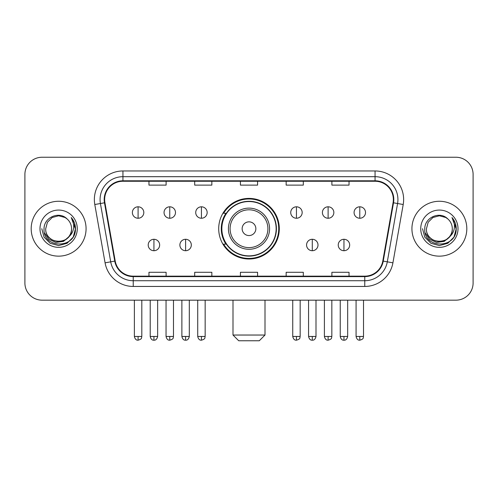 <?xml version="1.0" encoding="UTF-8"?>
<svg xmlns="http://www.w3.org/2000/svg" width="498" height="498" viewBox="0 0 498 498"><rect width="100%" height="100%" fill="white"/><g stroke="black" fill="none" stroke-linecap="round" stroke-linejoin="round"><path stroke-width="0.75" d="M218.703 228.707A30.297 30.297 0 0 0 249 259.004A30.297 30.297 0 0 0 279.297 228.707A30.297 30.297 0 0 0 249 198.403A30.297 30.297 0 0 0 218.703 228.707M225.968 244.138A27.726 27.726 0 0 1 225.968 213.269M24.9 174.393L24.9 283.013A17.15 17.15 0 0 0 42.05 300.163L455.95 300.163A17.15 17.15 0 0 0 473.1 283.013L473.1 174.393A17.15 17.15 0 0 0 455.95 157.244L42.05 157.244A17.15 17.15 0 0 0 24.9 174.393L24.9 283.013M31.187 228.707A27.44 27.44 0 0 0 58.627 256.146A27.44 27.44 0 0 0 86.073 228.707A27.44 27.44 0 0 0 58.627 201.267A27.44 27.44 0 0 0 31.187 228.707A27.44 27.44 0 0 0 58.627 256.146A27.44 27.44 0 0 0 86.073 228.707A27.44 27.44 0 0 0 58.627 201.267A27.44 27.44 0 0 0 31.187 228.707M411.927 228.707A27.44 27.44 0 0 0 439.373 256.146A27.44 27.44 0 0 0 466.813 228.707A27.44 27.44 0 0 0 439.373 201.267A27.44 27.44 0 0 0 411.927 228.707A27.44 27.44 0 0 0 439.373 256.146A27.44 27.44 0 0 0 466.813 228.707A27.44 27.44 0 0 0 439.373 201.267A27.44 27.44 0 0 0 411.927 228.707M104.648 199.549A18.295 18.295 0 0 1 122.944 181.253L375.056 181.253A18.295 18.295 0 0 1 393.071 202.723L382.788 261.039A18.295 18.295 0 0 1 364.773 276.153L133.227 276.153A18.295 18.295 0 0 1 115.212 261.039L104.929 202.723A18.295 18.295 0 0 1 104.648 199.549M104.194 199.549A18.75 18.75 0 0 0 104.48 202.804L114.758 261.12A18.75 18.75 0 0 0 133.227 276.614L364.773 276.614A18.75 18.75 0 0 0 383.242 261.12L393.52 202.804A18.75 18.75 0 0 0 375.056 180.799L122.944 180.799A18.75 18.75 0 0 0 104.194 199.549M94.794 204.51A28.585 28.585 0 0 1 122.944 170.963L375.056 170.963A28.585 28.585 0 0 1 403.206 204.51L392.922 262.826A28.585 28.585 0 0 1 364.773 286.443L133.227 286.443A28.585 28.585 0 0 1 105.078 262.826L94.794 204.51L100.422 203.52A22.864 22.864 0 0 1 122.944 176.684L375.056 176.684A22.864 22.864 0 0 1 397.578 203.52L387.295 261.83A22.864 22.864 0 0 1 364.773 280.729L133.227 280.729A22.864 22.864 0 0 1 110.705 261.83L100.422 203.52A22.864 22.864 0 0 1 100.079 199.549M455.95 157.244L42.05 157.244M42.05 300.163L455.95 300.163M473.1 283.013L473.1 174.393M383.242 261.12L387.295 261.83L397.578 203.52L403.206 204.51M240.422 181.253L240.422 185.125L257.578 185.125L257.578 181.253M194.693 181.253L194.693 185.125L211.843 185.125L211.843 181.253M148.958 181.253L148.958 185.125L166.108 185.125L166.108 181.253M286.157 181.253L286.157 185.125L303.307 185.125L303.307 181.253M331.892 181.253L331.892 185.125L349.042 185.125L349.042 181.253M257.578 276.153L257.578 272.281L240.422 272.281L240.422 276.153M211.843 276.153L211.843 272.281L194.693 272.281L194.693 276.153M166.108 276.153L166.108 272.281L148.958 272.281L148.958 276.153M303.307 276.153L303.307 272.281L286.157 272.281L286.157 276.153M349.042 276.153L349.042 272.281L331.892 272.281L331.892 276.153M68.531 237.004C61.671 246.273 45.038 240.347 45.71 228.707C44.92 245.371 72.341 245.371 71.55 228.707C72.341 245.371 44.92 245.371 45.71 228.707L47.441 222.245L52.172 217.514L58.627 215.783L65.089 217.514L67.093 218.946C59.162 210.635 43.899 217.477 44.042 228.707C42.591 248.651 74.93 249.174 75.453 229.671L75.478 228.707C75.428 224.467 74.021 220.745 71.251 217.539C73.355 221 74.102 224.723 73.48 228.707C72.876 232.093 71.226 234.863 68.531 237.004A12.923 12.923 0 0 0 71.55 228.707C72.341 245.371 44.92 245.371 45.71 228.707L47.441 222.245L52.172 217.514M71.55 228.707A12.923 12.923 0 0 0 67.093 218.946M69.353 236.313L63.52 241.362L55.876 242.426L48.841 239.245L44.447 232.896M39.989 228.707A18.638 18.638 0 0 0 58.627 247.344A18.638 18.638 0 0 0 77.265 228.707A18.638 18.638 0 0 0 58.627 210.069A18.638 18.638 0 0 0 39.989 228.707M71.251 217.539L75.472 229.198L74.688 223.602L75.472 229.198L74.688 223.602L75.472 229.198L71.376 217.682L75.472 229.192L71.376 217.682L75.478 228.707L73.225 237.129L67.056 243.298L58.627 245.558L50.205 243.298L44.036 237.129L41.782 228.707M71.376 217.682L75.472 229.205M259.29 340.757L238.71 340.757L232.996 335.036L265.004 335.036L259.29 340.757M255.86 228.707A6.86 6.86 0 0 0 249 221.847A6.86 6.86 0 0 0 242.14 228.707A6.86 6.86 0 0 0 249 235.566A6.86 6.86 0 0 0 255.86 228.707M269.58 228.707A20.58 20.58 0 0 0 249 208.127A20.58 20.58 0 0 0 228.42 228.707A20.58 20.58 0 0 0 249 249.286A20.58 20.58 0 0 0 269.58 228.707A20.58 20.58 0 0 1 249 249.286A20.58 20.58 0 0 1 228.42 228.707M276.153 228.707A27.153 27.153 0 0 0 249 201.553A27.153 27.153 0 0 0 221.847 228.707A27.153 27.153 0 0 0 249 255.86A27.153 27.153 0 0 0 276.153 228.707M278.731 228.707A29.731 29.731 0 0 1 223.596 244.138L226.347 244.138A27.409 27.409 0 0 0 267.133 249.261A27.409 27.409 0 0 0 267.133 208.152A27.409 27.409 0 0 0 226.347 213.269L223.596 213.269A29.731 29.731 0 0 1 278.731 228.707M138.095 206.807A5.715 5.715 0 0 0 132.375 212.528A5.715 5.715 0 0 0 138.095 218.242A5.715 5.715 0 0 0 143.81 212.528A5.715 5.715 0 0 0 138.095 206.807L138.095 218.242A5.715 5.715 0 0 0 143.81 212.528A5.715 5.715 0 0 0 138.095 206.807M169.762 206.807A5.715 5.715 0 0 0 164.047 212.528A5.715 5.715 0 0 0 169.762 218.242A5.715 5.715 0 0 0 175.483 212.528A5.715 5.715 0 0 0 169.762 206.807L169.762 218.242A5.715 5.715 0 0 0 175.483 212.528A5.715 5.715 0 0 0 169.762 206.807M201.435 206.807A5.715 5.715 0 0 0 195.72 212.528A5.715 5.715 0 0 0 201.435 218.242A5.715 5.715 0 0 0 207.156 212.528A5.715 5.715 0 0 0 201.435 206.807L201.435 218.242A5.715 5.715 0 0 0 207.156 212.528A5.715 5.715 0 0 0 201.435 206.807M296.447 206.807A5.715 5.715 0 0 0 290.732 212.528A5.715 5.715 0 0 0 296.447 218.242A5.715 5.715 0 0 0 302.168 212.528A5.715 5.715 0 0 0 296.447 206.807L296.447 218.242A5.715 5.715 0 0 0 302.168 212.528A5.715 5.715 0 0 0 296.447 206.807M328.12 206.807A5.715 5.715 0 0 0 322.405 212.528A5.715 5.715 0 0 0 328.12 218.242A5.715 5.715 0 0 0 333.841 212.528A5.715 5.715 0 0 0 328.12 206.807L328.12 218.242A5.715 5.715 0 0 0 333.841 212.528A5.715 5.715 0 0 0 328.12 206.807M359.793 206.807A5.715 5.715 0 0 0 354.078 212.528A5.715 5.715 0 0 0 359.793 218.242A5.715 5.715 0 0 0 365.507 212.528A5.715 5.715 0 0 0 359.793 206.807L359.793 218.242A5.715 5.715 0 0 0 365.507 212.528A5.715 5.715 0 0 0 359.793 206.807M153.932 239.283A5.715 5.715 0 0 0 148.211 244.997A5.715 5.715 0 0 0 153.932 250.718A5.715 5.715 0 0 0 159.646 244.997A5.715 5.715 0 0 0 153.932 239.283L153.932 250.718A5.715 5.715 0 0 0 159.646 244.997A5.715 5.715 0 0 0 153.932 239.283M185.598 239.283A5.715 5.715 0 0 0 179.884 244.997A5.715 5.715 0 0 0 185.598 250.718A5.715 5.715 0 0 0 191.319 244.997A5.715 5.715 0 0 0 185.598 239.283L185.598 250.718A5.715 5.715 0 0 0 191.319 244.997A5.715 5.715 0 0 0 185.598 239.283M312.283 239.283A5.715 5.715 0 0 0 306.569 244.997A5.715 5.715 0 0 0 312.283 250.718A5.715 5.715 0 0 0 318.004 244.997A5.715 5.715 0 0 0 312.283 239.283L312.283 250.718A5.715 5.715 0 0 0 318.004 244.997A5.715 5.715 0 0 0 312.283 239.283M343.956 239.283A5.715 5.715 0 0 0 338.242 244.997A5.715 5.715 0 0 0 343.956 250.718A5.715 5.715 0 0 0 349.671 244.997A5.715 5.715 0 0 0 343.956 239.283L343.956 250.718A5.715 5.715 0 0 0 349.671 244.997A5.715 5.715 0 0 0 343.956 239.283M452.29 228.707C453.08 245.371 425.659 245.371 426.45 228.707L428.18 222.245L432.911 217.514L439.373 215.783L445.828 217.514L447.833 218.946C439.908 210.635 424.638 217.477 424.782 228.707C423.331 248.651 455.67 249.174 456.193 229.671L456.218 228.707C456.174 224.467 454.761 220.745 451.991 217.539C454.101 221 454.842 224.723 454.22 228.707C453.616 232.093 451.966 234.863 449.271 237.004A12.923 12.923 0 0 0 452.29 228.707C453.08 245.371 425.659 245.371 426.45 228.707C425.659 245.371 453.08 245.371 452.29 228.707A12.923 12.923 0 0 0 447.833 218.946M449.271 237.004C442.411 246.273 425.778 240.347 426.45 228.707M450.092 236.313L444.26 241.362L436.615 242.426L429.581 239.245L425.186 232.896M420.735 228.707A18.638 18.638 0 0 0 439.373 247.344A18.638 18.638 0 0 0 458.011 228.707A18.638 18.638 0 0 0 439.373 210.069A18.638 18.638 0 0 0 420.735 228.707M451.991 217.539L456.212 229.198L455.427 223.602L456.212 229.198L455.427 223.602L456.212 229.198L452.116 217.682L456.212 229.192L452.116 217.682L456.218 228.707L453.964 237.129L447.795 243.298L439.373 245.558L430.944 243.298L424.775 237.129L422.522 228.707M452.116 217.682L456.212 229.205M375.056 170.963L375.056 180.799M100.422 203.52L104.48 202.804M133.227 286.443L133.227 276.614M364.773 276.614L364.773 286.443M105.078 262.826L114.758 261.12M393.52 202.804L397.578 203.52M122.944 170.963L122.944 180.799M387.295 261.83L392.922 262.826M267.905 228.707A18.905 18.905 0 0 0 249 209.801A18.905 18.905 0 0 0 230.095 228.707A18.905 18.905 0 0 0 249 247.612A18.905 18.905 0 0 0 267.905 228.707M138.095 336.467L134.379 336.467C135.026 339.119 136.265 340.358 138.095 340.184L138.095 336.467L141.812 336.467L141.812 300.163M169.762 336.467L166.046 336.467C166.699 339.119 167.938 340.358 169.762 340.184L169.762 336.467L173.478 336.467L173.478 300.163M201.435 336.467L197.718 336.467C198.366 339.119 199.605 340.358 201.435 340.184L201.435 336.467L205.151 336.467L205.151 300.163M296.447 336.467L292.737 336.467C293.384 339.119 294.623 340.358 296.447 340.184L296.447 336.467L300.163 336.467L300.163 300.163M328.12 336.467L324.403 336.467C325.051 339.119 326.29 340.358 328.12 340.184L328.12 336.467L331.836 336.467L331.836 300.163M359.793 336.467L356.076 336.467C356.724 339.119 357.962 340.358 359.793 340.184L359.793 336.467L363.509 336.467L363.509 300.163M153.932 336.467L150.215 336.467C150.863 339.119 152.102 340.358 153.932 340.184L153.932 336.467L157.642 336.467L157.642 300.163M185.598 336.467L181.882 336.467C182.536 339.119 183.774 340.358 185.598 340.184L185.598 336.467L189.315 336.467L189.315 300.163M312.283 336.467L308.567 336.467C309.221 339.119 310.459 340.358 312.283 340.184L312.283 336.467L316 336.467L316 300.163M343.956 336.467L340.24 336.467C340.887 339.119 342.126 340.358 343.956 340.184L343.956 336.467L347.672 336.467L347.672 300.163M265.004 300.163L265.004 335.036M232.996 300.163L232.996 335.036M134.379 336.467L134.379 300.163M141.812 336.467C141.283 337.619 142.602 338.926 138.095 340.184M166.046 336.467L166.046 300.163M173.478 336.467C172.955 337.619 174.275 338.926 169.762 340.184M197.718 336.467L197.718 300.163M205.151 336.467C204.628 337.619 205.948 338.926 201.435 340.184M292.737 336.467L292.737 300.163M300.163 336.467C299.64 337.619 300.96 338.926 296.447 340.184M324.403 336.467L324.403 300.163M331.836 336.467C331.313 337.619 332.633 338.926 328.12 340.184M356.076 336.467L356.076 300.163M363.509 336.467C362.986 337.619 364.299 338.926 359.793 340.184M150.215 336.467L150.215 300.163M157.642 336.467C156.995 339.119 155.756 340.358 153.932 340.184M181.882 336.467L181.882 300.163M189.315 336.467C188.667 339.119 187.429 340.358 185.598 340.184M308.567 336.467L308.567 300.163M316 336.467C315.352 339.119 314.114 340.358 312.283 340.184M340.24 336.467L340.24 300.163M347.672 336.467C347.025 339.119 345.786 340.358 343.956 340.184"/></g></svg>
